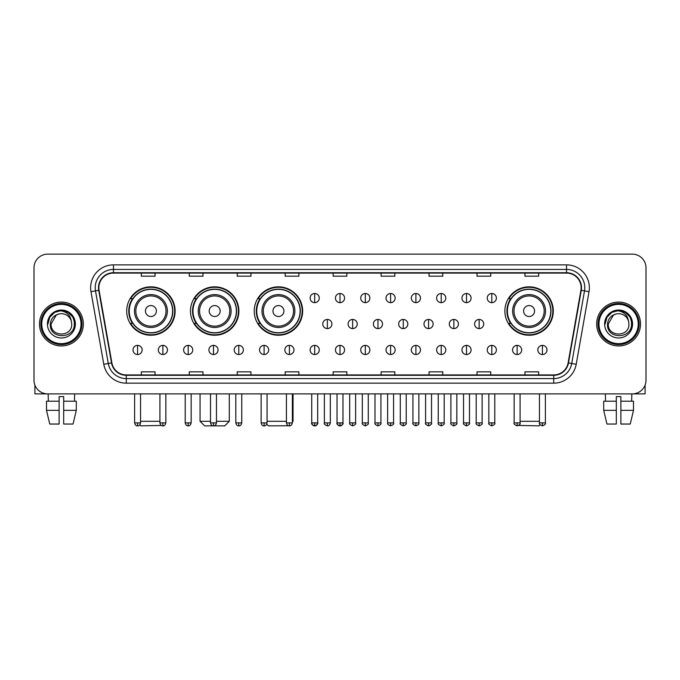 <?xml version="1.0" encoding="UTF-8"?>
<svg xmlns="http://www.w3.org/2000/svg" width="680" height="680" viewBox="0 0 680 680"><rect width="100%" height="100%" fill="white"/><g stroke="black" fill="none" stroke-linecap="round" stroke-linejoin="round"><path stroke-width="1.02" d="M504.875 311.041A24.208 24.208 0 0 0 529.082 335.249A24.208 24.208 0 0 0 553.29 311.041A24.208 24.208 0 0 0 529.082 286.841A24.208 24.208 0 0 0 504.875 311.041M254.226 311.041A24.208 24.208 0 0 0 278.435 335.249A24.208 24.208 0 0 0 302.642 311.041A24.208 24.208 0 0 0 278.435 286.841A24.208 24.208 0 0 0 254.226 311.041M190.468 311.041A24.208 24.208 0 0 0 214.676 335.249A24.208 24.208 0 0 0 238.884 311.041A24.208 24.208 0 0 0 214.676 286.841A24.208 24.208 0 0 0 190.468 311.041M126.709 311.041A24.208 24.208 0 0 0 150.918 335.249A24.208 24.208 0 0 0 175.125 311.041A24.208 24.208 0 0 0 150.918 286.841A24.208 24.208 0 0 0 126.709 311.041M132.515 323.374A22.151 22.151 0 0 1 132.515 298.716M196.273 323.374A22.151 22.151 0 0 1 196.273 298.716M260.032 323.374A22.151 22.151 0 0 1 260.032 298.716M510.68 323.374A22.151 22.151 0 0 1 510.68 298.716M34 267.835L34 380.188A13.702 13.702 0 0 0 47.702 393.89L632.298 393.89A13.702 13.702 0 0 0 646 380.188L646 267.835A13.702 13.702 0 0 0 632.298 254.142L47.702 254.142A13.702 13.702 0 0 0 34 267.835L34 380.188M39.483 324.012A21.921 21.921 0 0 0 61.404 345.942A21.921 21.921 0 0 0 83.326 324.012A21.921 21.921 0 0 0 61.404 302.09A21.921 21.921 0 0 0 39.483 324.012A21.921 21.921 0 0 0 61.404 345.942A21.921 21.921 0 0 0 83.326 324.012A21.921 21.921 0 0 0 61.404 302.09A21.921 21.921 0 0 0 39.483 324.012M596.674 324.012A21.921 21.921 0 0 0 618.596 345.942A21.921 21.921 0 0 0 640.517 324.012A21.921 21.921 0 0 0 618.596 302.09A21.921 21.921 0 0 0 596.674 324.012A21.921 21.921 0 0 0 618.596 345.942A21.921 21.921 0 0 0 640.517 324.012A21.921 21.921 0 0 0 618.596 302.09A21.921 21.921 0 0 0 596.674 324.012M98.855 287.708A14.612 14.612 0 0 1 113.467 273.088L566.534 273.088A14.612 14.612 0 0 1 580.924 290.241L568.123 362.865A14.612 14.612 0 0 1 553.724 374.935L126.276 374.935A14.612 14.612 0 0 1 111.877 362.865L99.076 290.241A14.612 14.612 0 0 1 98.855 287.708M98.49 287.708A14.977 14.977 0 0 0 98.719 290.309L111.52 362.925A14.977 14.977 0 0 0 126.276 375.3L553.724 375.3A14.977 14.977 0 0 0 568.48 362.925L581.281 290.309A14.977 14.977 0 0 0 566.534 272.723L113.467 272.723A14.977 14.977 0 0 0 98.49 287.708M90.984 291.669A22.84 22.84 0 0 1 113.467 264.868L566.534 264.868A22.84 22.84 0 0 1 589.016 291.669L576.215 364.293A22.84 22.84 0 0 1 553.724 383.163L126.276 383.163A22.84 22.84 0 0 1 103.785 364.293L90.984 291.669L95.48 290.878A18.266 18.266 0 0 1 113.467 269.442L566.534 269.442A18.266 18.266 0 0 1 584.519 290.878L571.718 363.494A18.266 18.266 0 0 1 553.724 378.59L126.276 378.59A18.266 18.266 0 0 1 108.281 363.494L95.48 290.878A18.266 18.266 0 0 1 95.2 287.708M632.298 254.142L47.702 254.142M47.702 393.89L632.298 393.89M646 380.188L646 267.835M568.48 362.925L571.718 363.494L584.519 290.878L589.016 291.669M333.149 273.088L333.149 276.182L346.851 276.182L346.851 273.088M285.192 273.088L285.192 276.182L298.894 276.182L298.894 273.088M237.235 273.088L237.235 276.182L250.937 276.182L250.937 273.088M189.286 273.088L189.286 276.182L202.988 276.182L202.988 273.088M141.329 273.088L141.329 276.182L155.031 276.182L155.031 273.088M381.106 273.088L381.106 276.182L394.808 276.182L394.808 273.088M429.063 273.088L429.063 276.182L442.765 276.182L442.765 273.088M477.012 273.088L477.012 276.182L490.713 276.182L490.713 273.088M524.968 273.088L524.968 276.182L538.67 276.182L538.67 273.088M346.851 374.935L346.851 371.85L333.149 371.85L333.149 374.935M298.894 374.935L298.894 371.85L285.192 371.85L285.192 374.935M250.937 374.935L250.937 371.85L237.235 371.85L237.235 374.935M202.988 374.935L202.988 371.85L189.286 371.85L189.286 374.935M155.031 374.935L155.031 371.85L141.329 371.85L141.329 374.935M394.808 374.935L394.808 371.85L381.106 371.85L381.106 374.935M442.765 374.935L442.765 371.85L429.063 371.85L429.063 374.935M490.713 374.935L490.713 371.85L477.012 371.85L477.012 374.935M538.67 374.935L538.67 371.85L524.968 371.85L524.968 374.935M34.91 385.109L34.91 393.89L87.89 393.89M46.504 401.2L46.504 410.337L49.751 424.039L46.504 410.337L46.504 401.2L59.117 401.2L59.117 396.635L63.691 396.635L63.691 401.2L76.304 401.2L76.304 410.337L73.058 424.039L76.304 410.337L63.691 410.337L63.691 401.2L63.691 424.039L73.058 424.039M74.647 393.89L74.451 401.2M59.117 401.2L59.117 424.039L49.751 424.039M46.504 410.337L59.117 410.337M48.161 393.89L48.356 401.2M81.039 324.012A19.635 19.635 0 0 0 61.404 304.376A19.635 19.635 0 0 0 41.761 324.012A19.635 19.635 0 0 0 61.404 343.655A19.635 19.635 0 0 0 81.039 324.012M81.957 324.012A20.553 20.553 0 0 0 61.404 303.458A20.553 20.553 0 0 0 40.851 324.012A20.553 20.553 0 0 0 61.404 344.565A20.553 20.553 0 0 0 81.957 324.012M71.723 324.012C72.36 337.331 50.447 337.331 51.085 324.012L56.245 315.078L58.846 314.015C53.728 315.409 50.889 318.741 50.32 324.012C49.215 339.711 74.791 339.311 74.324 324.012C74.4 319.685 72.794 316.098 69.504 313.259C66.504 311.075 63.172 310.216 59.509 310.692C66.258 311.219 70.201 314.747 71.358 321.274L71.723 324.012C72.36 337.331 50.447 337.331 51.085 324.012L56.245 315.078L58.846 314.015L56.245 315.078L51.085 324.012L56.245 315.078L58.846 314.015L56.245 315.078L51.085 324.012L56.245 315.078L58.846 314.015L56.245 315.078L51.085 324.012L56.245 315.078L58.846 314.015L56.245 315.078L51.085 324.012C50.447 337.331 72.36 337.331 71.723 324.012C72.36 337.331 50.447 337.331 51.085 324.012C50.447 337.331 72.36 337.331 71.723 324.012C72.36 337.331 50.447 337.331 51.085 324.012C50.447 337.331 72.36 337.331 71.723 324.012L71.358 321.274A10.319 10.319 0 0 0 58.846 314.015M47.43 324.012A13.974 13.974 0 0 0 61.404 337.994A13.974 13.974 0 0 0 75.378 324.012A13.974 13.974 0 0 0 61.404 310.037A13.974 13.974 0 0 0 47.43 324.012M59.509 310.692L54.672 312.358L49.742 317.288L47.94 324.012L49.742 317.288L54.672 312.358L61.404 310.556L68.136 312.358L73.058 317.288L74.868 324.012L73.058 317.288L68.136 312.358L61.404 310.556L54.672 312.358L49.742 317.288L47.94 324.012L49.742 317.288L54.672 312.358L61.404 310.556L68.136 312.358L73.058 317.288L74.868 324.012L73.058 317.288L68.136 312.358L61.404 310.556L54.672 312.358L49.742 317.288L47.94 324.012L49.742 317.288L54.672 312.358L61.404 310.556L68.136 312.358L73.058 317.288L74.868 324.012M161.381 425.45L140.87 425.858L139.833 424.83M140.556 421.294L159.919 421.294M156.4 311.041A5.482 5.482 0 0 0 150.918 305.567A5.482 5.482 0 0 0 145.435 311.041A5.482 5.482 0 0 0 150.918 316.523A5.482 5.482 0 0 0 156.4 311.041M167.365 311.041A16.439 16.439 0 0 0 150.918 294.601A16.439 16.439 0 0 0 134.478 311.041A16.439 16.439 0 0 0 150.918 327.488A16.439 16.439 0 0 0 167.365 311.041A16.439 16.439 0 0 1 150.918 327.488A16.439 16.439 0 0 1 134.478 311.041M172.609 311.041A21.692 21.692 0 0 0 150.918 289.349A21.692 21.692 0 0 0 129.226 311.041A21.692 21.692 0 0 0 150.918 332.741A21.692 21.692 0 0 0 172.609 311.041M174.667 311.041A23.749 23.749 0 0 1 130.619 323.374L132.821 323.374A21.896 21.896 0 0 0 165.41 327.462A21.896 21.896 0 0 0 165.41 294.627A21.896 21.896 0 0 0 132.821 298.716L130.619 298.716A23.749 23.749 0 0 1 174.667 311.041M216.461 421.294L229.296 421.294L224.723 425.858L204.629 425.858L200.065 421.294L210.519 421.294M220.158 311.041A5.482 5.482 0 0 0 214.676 305.567A5.482 5.482 0 0 0 209.194 311.041A5.482 5.482 0 0 0 214.676 316.523A5.482 5.482 0 0 0 220.158 311.041M231.115 311.041A16.439 16.439 0 0 0 214.676 294.601A16.439 16.439 0 0 0 198.237 311.041A16.439 16.439 0 0 0 214.676 327.488A16.439 16.439 0 0 0 231.115 311.041A16.439 16.439 0 0 1 214.676 327.488A16.439 16.439 0 0 1 198.237 311.041M236.368 311.041A21.692 21.692 0 0 0 214.676 289.349A21.692 21.692 0 0 0 192.984 311.041A21.692 21.692 0 0 0 214.676 332.741A21.692 21.692 0 0 0 236.368 311.041M238.425 311.041A23.749 23.749 0 0 1 194.378 323.374L196.579 323.374A21.896 21.896 0 0 0 229.168 327.462A21.896 21.896 0 0 0 229.168 294.627A21.896 21.896 0 0 0 196.579 298.716L194.378 298.716A23.749 23.749 0 0 1 238.425 311.041M288.592 425.748L268.387 425.858L266.747 424.226M267.061 421.294L286.425 421.294M292.366 421.294L293.046 421.294L292.366 421.982M283.917 311.041A5.482 5.482 0 0 0 278.435 305.567A5.482 5.482 0 0 0 272.952 311.041A5.482 5.482 0 0 0 278.435 316.523A5.482 5.482 0 0 0 283.917 311.041M294.874 311.041A16.439 16.439 0 0 0 278.435 294.601A16.439 16.439 0 0 0 261.995 311.041A16.439 16.439 0 0 0 278.435 327.488A16.439 16.439 0 0 0 294.874 311.041A16.439 16.439 0 0 1 278.435 327.488A16.439 16.439 0 0 1 261.995 311.041M300.126 311.041A21.692 21.692 0 0 0 278.435 289.349A21.692 21.692 0 0 0 256.743 311.041A21.692 21.692 0 0 0 278.435 332.741A21.692 21.692 0 0 0 300.126 311.041M302.183 311.041A23.749 23.749 0 0 1 258.137 323.374L260.338 323.374A21.896 21.896 0 0 0 292.927 327.462A21.896 21.896 0 0 0 292.927 294.627A21.896 21.896 0 0 0 260.338 298.716L258.137 298.716A23.749 23.749 0 0 1 302.183 311.041M540.167 424.83L539.13 425.858L518.619 425.45M520.081 421.294L539.444 421.294M534.565 311.041A5.482 5.482 0 0 0 529.082 305.567A5.482 5.482 0 0 0 523.6 311.041A5.482 5.482 0 0 0 529.082 316.523A5.482 5.482 0 0 0 534.565 311.041M545.521 311.041A16.439 16.439 0 0 0 529.082 294.601A16.439 16.439 0 0 0 512.635 311.041A16.439 16.439 0 0 0 529.082 327.488A16.439 16.439 0 0 0 545.521 311.041A16.439 16.439 0 0 1 529.082 327.488A16.439 16.439 0 0 1 512.635 311.041M550.774 311.041A21.692 21.692 0 0 0 529.082 289.349A21.692 21.692 0 0 0 507.39 311.041A21.692 21.692 0 0 0 529.082 332.741A21.692 21.692 0 0 0 550.774 311.041M552.832 311.041A23.749 23.749 0 0 1 508.785 323.374L510.986 323.374A21.896 21.896 0 0 0 543.567 327.462A21.896 21.896 0 0 0 543.567 294.627A21.896 21.896 0 0 0 510.986 298.716L508.785 298.716A23.749 23.749 0 0 1 552.832 311.041M314.695 293.505A4.564 4.564 0 0 0 310.131 298.07A4.564 4.564 0 0 0 314.695 302.642A4.564 4.564 0 0 0 319.269 298.07A4.564 4.564 0 0 0 314.695 293.505L314.695 302.642A4.564 4.564 0 0 0 319.269 298.07A4.564 4.564 0 0 0 314.695 293.505M340 293.505A4.564 4.564 0 0 0 335.435 298.07A4.564 4.564 0 0 0 340 302.642A4.564 4.564 0 0 0 344.565 298.07A4.564 4.564 0 0 0 340 293.505L340 302.642A4.564 4.564 0 0 0 344.565 298.07A4.564 4.564 0 0 0 340 293.505M365.304 293.505A4.564 4.564 0 0 0 360.731 298.07A4.564 4.564 0 0 0 365.304 302.642A4.564 4.564 0 0 0 369.869 298.07A4.564 4.564 0 0 0 365.304 293.505L365.304 302.642A4.564 4.564 0 0 0 369.869 298.07A4.564 4.564 0 0 0 365.304 293.505M390.6 293.505A4.564 4.564 0 0 0 386.036 298.07A4.564 4.564 0 0 0 390.6 302.642A4.564 4.564 0 0 0 395.173 298.07A4.564 4.564 0 0 0 390.6 293.505L390.6 302.642A4.564 4.564 0 0 0 395.173 298.07A4.564 4.564 0 0 0 390.6 293.505M415.905 293.505A4.564 4.564 0 0 0 411.341 298.07A4.564 4.564 0 0 0 415.905 302.642A4.564 4.564 0 0 0 420.469 298.07A4.564 4.564 0 0 0 415.905 293.505L415.905 302.642A4.564 4.564 0 0 0 420.469 298.07A4.564 4.564 0 0 0 415.905 293.505M441.21 293.505A4.564 4.564 0 0 0 436.645 298.07A4.564 4.564 0 0 0 441.21 302.642A4.564 4.564 0 0 0 445.774 298.07A4.564 4.564 0 0 0 441.21 293.505L441.21 302.642A4.564 4.564 0 0 0 445.774 298.07A4.564 4.564 0 0 0 441.21 293.505M466.514 293.505A4.564 4.564 0 0 0 461.941 298.07A4.564 4.564 0 0 0 466.514 302.642A4.564 4.564 0 0 0 471.079 298.07A4.564 4.564 0 0 0 466.514 293.505L466.514 302.642A4.564 4.564 0 0 0 471.079 298.07A4.564 4.564 0 0 0 466.514 293.505M491.81 293.505A4.564 4.564 0 0 0 487.245 298.07A4.564 4.564 0 0 0 491.81 302.642A4.564 4.564 0 0 0 496.383 298.07A4.564 4.564 0 0 0 491.81 293.505L491.81 302.642A4.564 4.564 0 0 0 496.383 298.07A4.564 4.564 0 0 0 491.81 293.505M327.352 319.447A4.564 4.564 0 0 0 322.779 324.012A4.564 4.564 0 0 0 327.352 328.584A4.564 4.564 0 0 0 331.916 324.012A4.564 4.564 0 0 0 327.352 319.447L327.352 328.584A4.564 4.564 0 0 0 331.916 324.012A4.564 4.564 0 0 0 327.352 319.447M352.648 319.447A4.564 4.564 0 0 0 348.083 324.012A4.564 4.564 0 0 0 352.648 328.584A4.564 4.564 0 0 0 357.221 324.012A4.564 4.564 0 0 0 352.648 319.447L352.648 328.584A4.564 4.564 0 0 0 357.221 324.012A4.564 4.564 0 0 0 352.648 319.447M377.952 319.447A4.564 4.564 0 0 0 373.388 324.012A4.564 4.564 0 0 0 377.952 328.584A4.564 4.564 0 0 0 382.517 324.012A4.564 4.564 0 0 0 377.952 319.447L377.952 328.584A4.564 4.564 0 0 0 382.517 324.012A4.564 4.564 0 0 0 377.952 319.447M403.257 319.447A4.564 4.564 0 0 0 398.684 324.012A4.564 4.564 0 0 0 403.257 328.584A4.564 4.564 0 0 0 407.822 324.012A4.564 4.564 0 0 0 403.257 319.447L403.257 328.584A4.564 4.564 0 0 0 407.822 324.012A4.564 4.564 0 0 0 403.257 319.447M428.561 319.447A4.564 4.564 0 0 0 423.988 324.012A4.564 4.564 0 0 0 428.561 328.584A4.564 4.564 0 0 0 433.126 324.012A4.564 4.564 0 0 0 428.561 319.447L428.561 328.584A4.564 4.564 0 0 0 433.126 324.012A4.564 4.564 0 0 0 428.561 319.447M453.858 319.447A4.564 4.564 0 0 0 449.293 324.012A4.564 4.564 0 0 0 453.858 328.584A4.564 4.564 0 0 0 458.43 324.012A4.564 4.564 0 0 0 453.858 319.447L453.858 328.584A4.564 4.564 0 0 0 458.43 324.012A4.564 4.564 0 0 0 453.858 319.447M479.162 319.447A4.564 4.564 0 0 0 474.598 324.012A4.564 4.564 0 0 0 479.162 328.584A4.564 4.564 0 0 0 483.726 324.012A4.564 4.564 0 0 0 479.162 319.447L479.162 328.584A4.564 4.564 0 0 0 483.726 324.012A4.564 4.564 0 0 0 479.162 319.447M137.581 345.389A4.564 4.564 0 0 0 133.017 349.953A4.564 4.564 0 0 0 137.581 354.526A4.564 4.564 0 0 0 142.154 349.953A4.564 4.564 0 0 0 137.581 345.389L137.581 354.526A4.564 4.564 0 0 0 142.154 349.953A4.564 4.564 0 0 0 137.581 345.389M162.885 345.389A4.564 4.564 0 0 0 158.321 349.953A4.564 4.564 0 0 0 162.885 354.526A4.564 4.564 0 0 0 167.45 349.953A4.564 4.564 0 0 0 162.885 345.389L162.885 354.526A4.564 4.564 0 0 0 167.45 349.953A4.564 4.564 0 0 0 162.885 345.389M188.19 345.389A4.564 4.564 0 0 0 183.617 349.953A4.564 4.564 0 0 0 188.19 354.526A4.564 4.564 0 0 0 192.755 349.953A4.564 4.564 0 0 0 188.19 345.389L188.19 354.526A4.564 4.564 0 0 0 192.755 349.953A4.564 4.564 0 0 0 188.19 345.389M213.486 345.389A4.564 4.564 0 0 0 208.921 349.953A4.564 4.564 0 0 0 213.486 354.526A4.564 4.564 0 0 0 218.059 349.953A4.564 4.564 0 0 0 213.486 345.389L213.486 354.526A4.564 4.564 0 0 0 218.059 349.953A4.564 4.564 0 0 0 213.486 345.389M238.791 345.389A4.564 4.564 0 0 0 234.226 349.953A4.564 4.564 0 0 0 238.791 354.526A4.564 4.564 0 0 0 243.355 349.953A4.564 4.564 0 0 0 238.791 345.389L238.791 354.526A4.564 4.564 0 0 0 243.355 349.953A4.564 4.564 0 0 0 238.791 345.389M264.095 345.389A4.564 4.564 0 0 0 259.53 349.953A4.564 4.564 0 0 0 264.095 354.526A4.564 4.564 0 0 0 268.659 349.953A4.564 4.564 0 0 0 264.095 345.389L264.095 354.526A4.564 4.564 0 0 0 268.659 349.953A4.564 4.564 0 0 0 264.095 345.389M289.399 345.389A4.564 4.564 0 0 0 284.826 349.953A4.564 4.564 0 0 0 289.399 354.526A4.564 4.564 0 0 0 293.964 349.953A4.564 4.564 0 0 0 289.399 345.389L289.399 354.526A4.564 4.564 0 0 0 293.964 349.953A4.564 4.564 0 0 0 289.399 345.389M314.695 345.389A4.564 4.564 0 0 0 310.131 349.953A4.564 4.564 0 0 0 314.695 354.526A4.564 4.564 0 0 0 319.269 349.953A4.564 4.564 0 0 0 314.695 345.389L314.695 354.526A4.564 4.564 0 0 0 319.269 349.953A4.564 4.564 0 0 0 314.695 345.389M340 345.389A4.564 4.564 0 0 0 335.435 349.953A4.564 4.564 0 0 0 340 354.526A4.564 4.564 0 0 0 344.565 349.953A4.564 4.564 0 0 0 340 345.389L340 354.526A4.564 4.564 0 0 0 344.565 349.953A4.564 4.564 0 0 0 340 345.389M365.304 345.389A4.564 4.564 0 0 0 360.731 349.953A4.564 4.564 0 0 0 365.304 354.526A4.564 4.564 0 0 0 369.869 349.953A4.564 4.564 0 0 0 365.304 345.389L365.304 354.526A4.564 4.564 0 0 0 369.869 349.953A4.564 4.564 0 0 0 365.304 345.389M390.6 345.389A4.564 4.564 0 0 0 386.036 349.953A4.564 4.564 0 0 0 390.6 354.526A4.564 4.564 0 0 0 395.173 349.953A4.564 4.564 0 0 0 390.6 345.389L390.6 354.526A4.564 4.564 0 0 0 395.173 349.953A4.564 4.564 0 0 0 390.6 345.389M415.905 345.389A4.564 4.564 0 0 0 411.341 349.953A4.564 4.564 0 0 0 415.905 354.526A4.564 4.564 0 0 0 420.469 349.953A4.564 4.564 0 0 0 415.905 345.389L415.905 354.526A4.564 4.564 0 0 0 420.469 349.953A4.564 4.564 0 0 0 415.905 345.389M441.21 345.389A4.564 4.564 0 0 0 436.645 349.953A4.564 4.564 0 0 0 441.21 354.526A4.564 4.564 0 0 0 445.774 349.953A4.564 4.564 0 0 0 441.21 345.389L441.21 354.526A4.564 4.564 0 0 0 445.774 349.953A4.564 4.564 0 0 0 441.21 345.389M466.514 345.389A4.564 4.564 0 0 0 461.941 349.953A4.564 4.564 0 0 0 466.514 354.526A4.564 4.564 0 0 0 471.079 349.953A4.564 4.564 0 0 0 466.514 345.389L466.514 354.526A4.564 4.564 0 0 0 471.079 349.953A4.564 4.564 0 0 0 466.514 345.389M491.81 345.389A4.564 4.564 0 0 0 487.245 349.953A4.564 4.564 0 0 0 491.81 354.526A4.564 4.564 0 0 0 496.383 349.953A4.564 4.564 0 0 0 491.81 345.389L491.81 354.526A4.564 4.564 0 0 0 496.383 349.953A4.564 4.564 0 0 0 491.81 345.389M517.115 345.389A4.564 4.564 0 0 0 512.55 349.953A4.564 4.564 0 0 0 517.115 354.526A4.564 4.564 0 0 0 521.679 349.953A4.564 4.564 0 0 0 517.115 345.389L517.115 354.526A4.564 4.564 0 0 0 521.679 349.953A4.564 4.564 0 0 0 517.115 345.389M542.419 345.389A4.564 4.564 0 0 0 537.846 349.953A4.564 4.564 0 0 0 542.419 354.526A4.564 4.564 0 0 0 546.983 349.953A4.564 4.564 0 0 0 542.419 345.389L542.419 354.526A4.564 4.564 0 0 0 546.983 349.953A4.564 4.564 0 0 0 542.419 345.389M645.09 385.109L645.09 393.89L592.11 393.89M603.696 401.2L603.696 410.337L606.942 424.039L603.696 410.337L603.696 401.2L616.31 401.2L616.31 396.635L620.883 396.635L620.883 401.2L633.496 401.2L633.496 410.337L630.25 424.039L633.496 410.337L620.883 410.337L620.883 401.2M631.839 393.89L631.644 401.2M616.31 401.2L616.31 424.039L606.942 424.039M603.696 410.337L616.31 410.337M630.25 424.039L620.883 424.039L620.883 410.337M605.353 393.89L605.548 401.2M638.24 324.012A19.635 19.635 0 0 0 618.596 304.376A19.635 19.635 0 0 0 598.961 324.012A19.635 19.635 0 0 0 618.596 343.655A19.635 19.635 0 0 0 638.24 324.012M639.149 324.012A20.553 20.553 0 0 0 618.596 303.458A20.553 20.553 0 0 0 598.043 324.012A20.553 20.553 0 0 0 618.596 344.565A20.553 20.553 0 0 0 639.149 324.012M628.915 324.012C629.553 337.331 607.639 337.331 608.277 324.012L613.437 315.078L616.038 314.015C610.92 315.409 608.082 318.741 607.512 324.012C606.407 339.711 631.983 339.311 631.516 324.012C631.592 319.685 629.986 316.098 626.696 313.259C623.696 311.075 620.364 310.216 616.7 310.692C623.45 311.219 627.402 314.747 628.549 321.274L628.915 324.012C629.553 337.331 607.639 337.331 608.277 324.012L613.437 315.078L616.038 314.015L613.437 315.078L608.277 324.012L613.437 315.078L616.038 314.015L613.437 315.078L608.277 324.012L613.437 315.078L616.038 314.015L613.437 315.078L608.277 324.012L613.437 315.078L616.038 314.015A10.319 10.319 0 0 1 628.549 321.274L628.915 324.012C629.553 337.331 607.639 337.331 608.277 324.012C607.639 337.331 629.553 337.331 628.915 324.012L628.549 321.274M604.622 324.012A13.974 13.974 0 0 0 618.596 337.994A13.974 13.974 0 0 0 632.57 324.012A13.974 13.974 0 0 0 618.596 310.037A13.974 13.974 0 0 0 604.622 324.012M605.132 324.012L606.942 317.288L611.864 312.358L618.596 310.556L625.328 312.358L630.258 317.288L632.06 324.012L630.258 317.288L625.328 312.358L618.596 310.556L611.864 312.358L606.942 317.288L605.132 324.012L606.942 317.288L611.864 312.358L618.596 310.556L625.328 312.358L630.258 317.288L632.06 324.012L630.258 317.288L625.328 312.358L618.596 310.556L611.864 312.358L606.942 317.288L605.132 324.012L606.942 317.288L611.864 312.358L618.596 310.556L625.328 312.358L630.258 317.288L632.06 324.012L630.258 317.288L625.328 312.358L618.596 310.556L611.864 312.358L606.942 317.288L605.132 324.012L606.942 317.288L611.864 312.358L618.596 310.556L625.328 312.358L630.258 317.288L632.06 324.012L630.258 317.288L625.328 312.358L618.596 310.556L611.864 312.358L606.942 317.288L605.132 324.012L606.942 317.288L611.864 312.358L618.596 310.556L625.328 312.358L630.258 317.288L632.06 324.012L630.258 317.288L625.328 312.358L618.596 310.556L611.864 312.358L606.942 317.288L605.132 324.012L606.942 317.288L611.864 312.358L618.596 310.556L625.328 312.358L630.258 317.288L632.06 324.012L630.258 317.288L625.328 312.358L618.596 310.556L611.864 312.358L606.942 317.288L605.132 324.012L606.942 317.288L611.864 312.358L618.596 310.556L625.328 312.358L630.258 317.288L632.06 324.012M566.534 264.868L566.534 272.723M95.48 290.878L98.719 290.309M126.276 383.163L126.276 375.3M553.724 375.3L553.724 383.163M103.785 364.293L111.52 362.925M581.281 290.309L584.519 290.878M113.467 264.868L113.467 272.723M571.718 363.494L576.215 364.293M166.022 311.041A15.104 15.104 0 0 0 150.918 295.936A15.104 15.104 0 0 0 135.813 311.041A15.104 15.104 0 0 0 150.918 326.145A15.104 15.104 0 0 0 166.022 311.041M229.78 311.041A15.104 15.104 0 0 0 214.676 295.936A15.104 15.104 0 0 0 199.571 311.041A15.104 15.104 0 0 0 214.676 326.145A15.104 15.104 0 0 0 229.78 311.041M293.539 311.041A15.104 15.104 0 0 0 278.435 295.936A15.104 15.104 0 0 0 263.33 311.041A15.104 15.104 0 0 0 278.435 326.145A15.104 15.104 0 0 0 293.539 311.041M544.187 311.041A15.104 15.104 0 0 0 529.082 295.936A15.104 15.104 0 0 0 513.978 311.041A15.104 15.104 0 0 0 529.082 326.145A15.104 15.104 0 0 0 544.187 311.041M327.352 422.892L324.377 422.892C323.782 423.844 324.768 424.83 327.352 425.858L327.352 422.892L330.319 422.892L330.319 393.89M352.648 422.892L349.681 422.892C349.078 423.844 350.072 424.83 352.648 425.858L352.648 422.892L355.623 422.892L355.623 393.89M377.952 422.892L374.986 422.892C374.382 423.844 375.368 424.83 377.952 425.858L377.952 422.892L380.919 422.892L380.919 393.89M403.257 422.892L400.291 422.892C399.687 423.844 400.673 424.83 403.257 425.858L403.257 422.892L406.224 422.892L406.224 393.89M428.561 422.892L425.587 422.892C424.983 423.844 425.977 424.83 428.561 425.858L428.561 422.892L431.528 422.892L431.528 393.89M453.858 422.892L450.891 422.892C450.287 423.844 451.282 424.83 453.858 425.858L453.858 422.892L456.824 422.892L456.824 393.89M479.162 422.892L476.195 422.892C475.592 423.844 476.578 424.83 479.162 425.858L479.162 422.892L482.129 422.892L482.129 393.89M137.581 422.892L134.614 422.892C135.133 425.008 136.119 426.003 137.581 425.858L137.581 422.892L140.556 422.892L140.556 393.89M162.885 422.892L159.919 422.892C160.438 425.008 161.423 426.003 162.885 425.858L162.885 422.892L165.852 422.892L165.852 393.89M188.19 422.892L185.215 422.892C185.733 425.008 186.728 426.003 188.19 425.858L188.19 422.892L191.156 422.892L191.156 393.89M213.486 422.892L210.519 422.892C211.038 425.008 212.032 426.003 213.486 425.858L213.486 422.892L216.461 422.892L216.461 393.89M238.791 422.892L235.824 422.892C236.343 425.008 237.328 426.003 238.791 425.858L238.791 422.892L241.757 422.892L241.757 393.89M264.095 422.892L261.128 422.892C261.647 425.008 262.633 426.003 264.095 425.858L264.095 422.892L267.061 422.892L267.061 393.89M289.399 422.892L286.425 422.892C286.943 425.008 287.938 426.003 289.399 425.858L289.399 422.892L292.366 422.892L292.366 393.89M314.695 422.892L311.729 422.892C311.125 423.844 312.12 424.83 314.695 425.858L314.695 422.892L317.671 422.892C318.265 423.844 317.279 424.83 314.695 425.858C313.233 426.003 312.248 425.008 311.729 422.892L311.729 393.89M340 422.892L337.034 422.892C336.43 423.844 337.416 424.83 340 425.858L340 422.892L342.966 422.892C343.57 423.844 342.584 424.83 340 425.858C338.538 426.003 337.552 425.008 337.034 422.892L337.034 393.89M365.304 422.892L362.329 422.892C361.734 423.844 362.721 424.83 365.304 425.858L365.304 422.892L368.271 422.892L368.271 393.89L368.271 422.892C368.875 423.844 367.88 424.83 365.304 425.858M390.6 422.892L387.634 422.892L387.634 393.89L387.634 422.892C387.03 423.844 388.025 424.83 390.6 425.858L390.6 422.892L393.575 422.892L393.575 393.89M415.905 422.892L412.938 422.892C412.335 423.844 413.321 424.83 415.905 425.858L415.905 422.892L418.872 422.892L418.872 393.89M441.21 422.892L438.243 422.892C437.639 423.844 438.625 424.83 441.21 425.858L441.21 422.892L444.176 422.892L444.176 393.89M466.514 422.892L463.539 422.892C462.935 423.844 463.93 424.83 466.514 425.858L466.514 422.892L469.481 422.892L469.481 393.89M491.81 422.892L488.844 422.892C488.24 423.844 489.235 424.83 491.81 425.858L491.81 422.892L494.785 422.892L494.785 393.89M517.115 422.892L514.148 422.892C513.544 423.844 514.531 424.83 517.115 425.858L517.115 422.892L520.081 422.892L520.081 393.89M542.419 422.892L539.444 422.892C538.849 423.844 539.835 424.83 542.419 425.858L542.419 422.892L545.385 422.892L545.385 393.89M229.296 393.89L229.296 421.294M200.065 393.89L200.065 421.294M293.046 393.89L293.046 421.294M324.377 422.892L324.377 393.89M330.319 422.892C329.8 425.008 328.814 426.003 327.352 425.858M349.681 422.892L349.681 393.89M355.623 422.892C356.218 423.844 355.232 424.83 352.648 425.858M374.986 422.892L374.986 393.89M380.919 422.892C381.523 423.844 380.536 424.83 377.952 425.858M400.291 422.892L400.291 393.89M406.224 422.892C406.827 423.844 405.832 424.83 403.257 425.858M425.587 422.892L425.587 393.89M431.528 422.892C432.131 423.844 431.137 424.83 428.561 425.858M450.891 422.892L450.891 393.89M456.824 422.892C457.427 423.844 456.442 424.83 453.858 425.858M476.195 422.892L476.195 393.89M482.129 422.892C482.732 423.844 481.746 424.83 479.162 425.858M134.614 422.892L134.614 393.89M140.556 422.892C140.037 425.008 139.043 426.003 137.581 425.858M159.919 422.892L159.919 393.89M165.852 422.892C165.333 425.008 164.347 426.003 162.885 425.858M185.215 422.892L185.215 393.89M191.156 422.892C190.638 425.008 189.652 426.003 188.19 425.858M210.519 422.892L210.519 393.89M216.461 422.892C215.942 425.008 214.948 426.003 213.486 425.858M235.824 422.892L235.824 393.89M241.757 422.892C241.238 425.008 240.252 426.003 238.791 425.858M261.128 422.892L261.128 393.89M267.061 422.892C266.543 425.008 265.557 426.003 264.095 425.858M286.425 422.892L286.425 393.89M292.366 422.892C291.848 425.008 290.853 426.003 289.399 425.858M314.695 425.858C316.157 426.003 317.152 425.008 317.671 422.892L317.671 393.89M340 425.858C341.462 426.003 342.448 425.008 342.966 422.892L342.966 393.89M362.329 422.892L362.329 393.89M393.575 422.892C394.179 423.844 393.184 424.83 390.6 425.858M412.938 422.892L412.938 393.89M418.872 422.892C419.475 423.844 418.489 424.83 415.905 425.858M438.243 422.892L438.243 393.89M444.176 422.892C444.779 423.844 443.793 424.83 441.21 425.858M463.539 422.892L463.539 393.89M469.481 422.892C470.084 423.844 469.089 424.83 466.514 425.858M488.844 422.892L488.844 393.89M494.785 422.892C495.38 423.844 494.394 424.83 491.81 425.858M514.148 422.892L514.148 393.89M520.081 422.892C520.685 423.844 519.698 424.83 517.115 425.858M539.444 422.892L539.444 393.89M545.385 422.892C545.989 423.844 544.994 424.83 542.419 425.858"/></g></svg>
